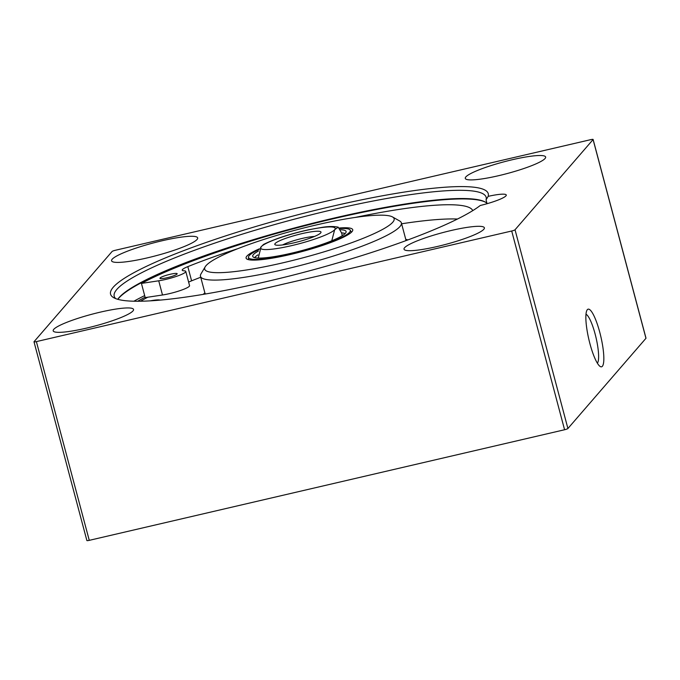 <?xml version="1.0" encoding="UTF-8"?>
<svg xmlns="http://www.w3.org/2000/svg" width="680" height="680" viewBox="0 0 680 680"><rect width="100%" height="100%" fill="white"/><g stroke="black" fill="none" stroke-linecap="round" stroke-linejoin="round"><path stroke-width="1.02" d="M487.075 203.702L486.055 199.877L488.155 196.358A23.758 3.476 165.1 0 1 506.277 195.024A23.758 3.476 165.1 0 1 480.258 205.487A195.415 28.585 -14.9 0 1 289.272 276.072A195.415 28.585 -14.9 0 1 113.73 297.704A195.415 28.585 -14.9 0 1 286.552 217.778A195.415 28.585 -14.9 0 1 488.155 196.358M86.921 540.43A2.966 0.433 -14.9 0 0 86.878 540.532A2.966 0.433 -14.9 0 0 89.258 540.345L564.587 429.743A2.966 0.433 -14.9 0 0 567.91 428.51L645.957 338.308A2.966 0.433 -14.9 0 0 646 338.198A2.966 0.433 -14.9 0 0 645.915 338.13M147.212 257.907A44.548 6.519 165.1 0 1 111.571 260.797A44.548 6.519 165.1 0 1 152.949 243.049A44.548 6.519 165.1 0 1 197.668 237.889A44.548 6.519 165.1 0 1 147.212 257.907M86.453 328.134A41.573 6.078 165.1 0 1 53.184 330.828A41.573 6.078 165.1 0 1 91.8 314.262A41.573 6.078 165.1 0 1 133.543 309.442A41.573 6.078 165.1 0 1 86.453 328.134M437.291 246.492A41.573 6.078 165.1 0 1 404.022 249.195A41.573 6.078 165.1 0 1 442.646 232.628A41.573 6.078 165.1 0 1 484.381 227.808A41.573 6.078 165.1 0 1 437.291 246.492M498.542 175.703A41.573 6.078 165.1 0 1 465.281 178.398A41.573 6.078 165.1 0 1 503.897 161.831A41.573 6.078 165.1 0 1 545.64 157.02A41.573 6.078 165.1 0 1 498.542 175.703M145.103 297.202A195.415 28.585 -14.9 0 0 137.615 301.265M133.867 301.223A201.952 29.537 165.1 0 1 144.67 295.596M115.77 298.648A192.448 28.152 165.1 0 1 114.197 296.242A192.448 28.152 165.1 0 1 292.927 219.564A192.448 28.152 165.1 0 1 486.14 197.276A192.448 28.152 165.1 0 1 486.055 199.877M117.751 299.302A192.448 28.152 165.1 0 1 296.769 227.358A192.448 28.152 165.1 0 1 485.223 202.036A192.448 28.152 165.1 0 1 486.965 203.303M590.741 139.655A2.966 0.433 165.1 0 1 593.121 139.468A2.966 0.433 165.1 0 1 593.079 139.57L515.032 229.772A2.966 0.433 165.1 0 1 511.708 231.004L36.38 341.606A2.966 0.433 165.1 0 1 34 341.802A2.966 0.433 165.1 0 1 34.042 341.692L112.09 251.489A2.966 0.433 165.1 0 1 115.413 250.257L590.741 139.655M585.99 314.236A25.441 5.287 -103.1 0 1 596.037 337.705A25.441 5.287 -103.1 0 1 597.38 363.197M589.925 343.672A29.597 6.154 76.9 0 0 600.125 366.444A29.597 6.154 76.9 0 0 600.84 336.591A29.597 6.154 76.9 0 0 587.019 310.114A29.597 6.154 76.9 0 0 589.925 343.672M117.819 299.319A193.035 28.237 165.1 0 1 297.738 227.621A193.035 28.237 165.1 0 1 485.571 202.24M315.716 225.08A98.005 14.331 165.1 0 1 392.538 216.954A98.005 14.331 165.1 0 1 303.101 257.779A98.005 14.331 165.1 0 1 205.198 266.798A98.005 14.331 165.1 0 1 315.716 225.08M259.522 248.752A55.173 8.066 -14.9 0 0 246.466 258.723A55.173 8.066 -14.9 0 0 301.486 251.719A55.173 8.066 -14.9 0 0 352.716 230.452A55.173 8.066 -14.9 0 0 339.371 228.004M167.084 277.738A8.908 1.3 165.1 0 1 159.953 278.315A8.908 1.3 165.1 0 1 168.232 274.762A8.908 1.3 165.1 0 1 177.174 273.734A8.908 1.3 165.1 0 1 167.084 277.738M457.478 219.028A176.112 25.763 -14.9 0 0 401.616 223.788M200.719 277.245A176.112 25.763 -14.9 0 0 191.599 280.832A17.816 2.609 -14.9 0 0 188.632 282.157M472.753 210.63A176.112 25.763 -14.9 0 0 355.181 217.439M237.855 248.659A176.112 25.763 -14.9 0 0 187.816 266.637A17.816 2.609 -14.9 0 0 182.223 270.181A17.816 2.609 -14.9 0 0 184.008 270.81A17.816 2.609 165.1 0 1 185.784 271.439A17.816 2.609 165.1 0 1 176.843 276.233A17.816 2.609 165.1 0 1 158.72 280.798L141.431 283.407A201.952 29.537 165.1 0 1 273.343 234.311M185.784 271.439L189.558 285.634A17.816 2.609 165.1 0 1 180.617 290.428A17.816 2.609 165.1 0 1 162.494 294.993L145.206 297.602L141.431 283.407M150.229 300.857A17.816 2.609 165.1 0 1 160.14 300.109M140.48 301.24A190.663 27.889 165.1 0 1 147.764 297.219M392.538 216.954L399.687 220.992A103.947 15.207 165.1 0 1 401.37 222.87A103.947 15.207 165.1 0 1 304.835 264.291A103.947 15.207 165.1 0 1 200.472 276.326A103.947 15.207 165.1 0 1 200.999 273.861L205.198 266.798M340.45 229.763A48.314 7.064 165.1 0 1 346.137 231.778A48.314 7.064 165.1 0 1 301.231 250.75A48.314 7.064 165.1 0 1 252.832 256.606A48.314 7.064 165.1 0 1 258.383 251.09M339.796 228.574A52.657 7.701 165.1 0 1 350.183 230.095A52.657 7.701 165.1 0 1 301.393 251.371A52.657 7.701 165.1 0 1 248.48 257.159A52.657 7.701 165.1 0 1 259.003 249.577M331.772 240.779L334.688 229.687L338.207 227.171L341.555 232.875A47.515 6.953 165.1 0 1 345.1 233.572M254.626 257.652A47.515 6.953 165.1 0 1 257.95 254.898M341.555 232.875L342.303 235.671M263.602 244.409L261.12 246.806L258.238 258.085M282.608 244.927A19.737 2.89 165.1 0 1 314.5 236.445M320.671 232.951A23.902 3.494 -14.9 0 0 320.875 232.671A23.902 3.494 -14.9 0 0 297.007 234.863A23.902 3.494 -14.9 0 0 275.196 244.825A23.902 3.494 -14.9 0 0 298.07 241.816A23.902 3.494 -14.9 0 0 320.671 232.951M645.957 338.308L593.079 139.57M567.91 428.51L515.032 229.772M89.258 540.345L36.38 341.606M564.587 429.743L511.708 231.004M191.599 280.832L187.816 266.637M162.494 294.993L158.72 280.798M405.764 239.394A108.698 15.895 165.1 0 1 407.915 239.912M203.269 294.363A108.698 15.895 165.1 0 1 204.867 292.842M401.37 222.87L405.756 239.343A103.947 15.207 165.1 0 1 405.714 240.72M205.581 293.973A103.947 15.207 165.1 0 1 204.858 292.8L200.472 276.326M261.12 246.806A38.607 5.644 165.1 0 1 304.325 230.826A38.607 5.644 165.1 0 1 334.688 229.687A38.607 5.644 165.1 0 1 291.482 245.667A38.607 5.644 165.1 0 1 261.12 246.806M34 341.802L86.878 540.532M593.121 139.468L646 338.198M204.85 293.955L204.858 292.8M405.756 239.343L406.334 240.346M248.48 257.159L248.472 259.649M350.183 230.095L351.433 232.254M338.207 227.171C334.101 226.287 328.993 226.304 322.881 227.23L308.788 229.721C289.926 233.911 274.83 238.825 263.508 244.46"/></g></svg>
